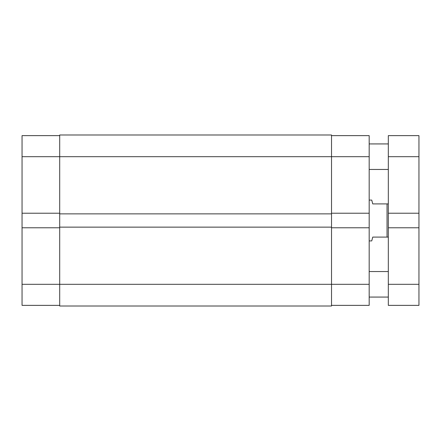 <?xml version="1.0" encoding="UTF-8"?>
<svg xmlns="http://www.w3.org/2000/svg" width="441" height="441" viewBox="0 0 441 441"><rect width="100%" height="100%" fill="white"/><g stroke="black" fill="none" stroke-linecap="round" stroke-linejoin="round"><path stroke-width="0.66" d="M59.7 227.776L22.05 227.776L22.05 284.313L369.178 284.313L369.178 305.365L331.527 305.365M59.7 305.365L22.05 305.365L22.05 284.313M59.7 213.863L331.527 213.863L331.527 227.137L59.7 227.137L59.7 156.687L22.05 156.687L22.05 227.776M22.05 156.687L22.05 135.635L59.7 135.635M22.05 213.224L59.7 213.224M369.178 240.918L371.73 240.918L372.75 237.093L387.044 237.093L387.044 203.907L372.75 203.907L371.73 200.082L369.178 200.082M388.323 203.907L387.044 203.907M388.323 237.093L387.044 237.093M331.527 135.635L369.178 135.635L369.178 156.687L59.7 156.687L59.7 134.996L331.527 134.996L331.527 213.863M59.7 227.137L59.7 306.004L331.527 306.004L331.527 227.137M369.178 271.546L388.323 271.546M369.178 297.074L388.323 297.074M369.178 143.926L388.323 143.926M369.178 169.454L388.323 169.454M418.95 156.687L418.95 135.635L388.323 135.635L388.323 213.224L418.95 213.224L418.95 156.687L388.323 156.687M418.95 213.224L418.95 227.776L388.323 227.776L388.323 213.224M388.323 227.776L388.323 305.365L418.95 305.365L418.95 284.313L388.323 284.313M418.95 227.776L418.95 284.313M369.178 156.687L369.178 213.224L331.527 213.224M331.527 227.776L369.178 227.776L369.178 213.224M369.178 227.776L369.178 284.313"/></g></svg>
